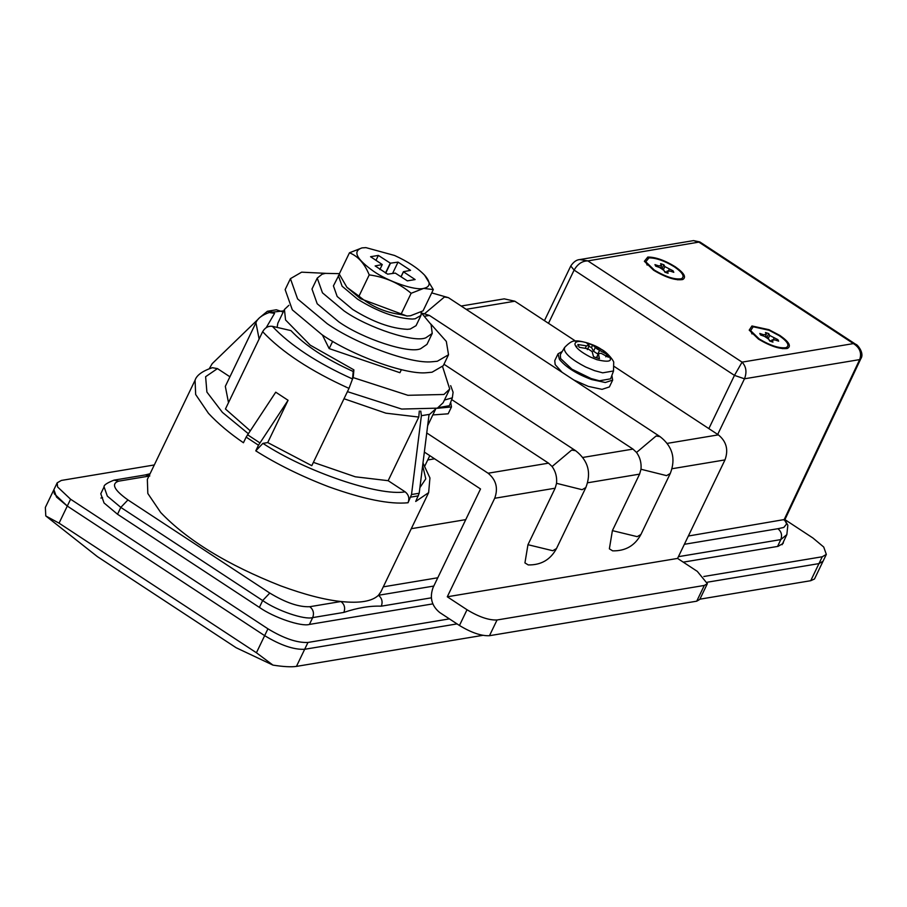 <?xml version="1.0" encoding="UTF-8"?>
<svg xmlns="http://www.w3.org/2000/svg" width="907" height="907" viewBox="0 0 907 907"><rect width="100%" height="100%" fill="white"/><g stroke="black" fill="none" stroke-linecap="round" stroke-linejoin="round"><path stroke-width="1.36" d="M611.874 375.43L612.667 380.09L605.32 382.516L591.613 379.545C576.795 374.081 566.047 367.335 559.392 359.342L558.043 353.809L562.181 351.519M562.068 372.289L555.175 364.625L554.755 360.646L558.043 353.809M612.667 380.09L609.368 386.938L602.033 389.352L588.326 386.393L573.814 379.999M613.54 370.94L610.604 378.831L599.459 380.781L591.115 378.559L571.92 369.194L560.594 358.514L560.311 354.637L564.653 347.404L564.29 349.206C565.231 354.161 572.362 360.09 585.661 367.006L594.595 370.668L602.713 372.834L613.529 370.963L613.699 362.585C614.493 361.836 607.917 352.574 601.228 349.274C593.563 343.662 576.852 339.774 575.242 341.145C572.839 340.476 569.301 342.574 564.63 347.438M575.582 345.986L576.999 346.281M605.808 356.836L606.964 354.433L597.146 349.002L592.679 345.057L586.738 343.027L589.176 345.816L587.339 349.614M606.964 354.433L608.348 357.211L601.035 353.265L598.371 353.719L598.371 353.118L596.817 357.902M589.085 345.42L586.421 345.862L577.85 344.513L579.233 347.29L587.872 348.787L592.146 351.599L593.518 356.666L596.557 357.823L599.459 358.696L598.371 353.719L596.579 357.415M597.906 354.093L593.518 351.247L591.523 347.46L588.87 346.44M591.523 347.46L592.679 345.057M325.636 273.336L301.634 272.168L290.421 278.664L297.598 298.936L327.257 323.742C356.02 343.844 410.304 364.047 431.857 361.78L437.321 361.258L448.523 354.762L446.323 341.429L430.723 323.912M290.421 278.664L285.149 289.616L292.337 309.877L321.985 334.694C350.748 354.784 405.032 374.999 426.596 372.72L432.049 372.21L443.262 365.702L448.523 354.762M421.438 312.926L431.097 324.593L432.231 333.436L425.859 337.789C414.454 343.039 368.287 328.039 344.036 310.886L322.473 292.836L317.246 278.098L322.121 274.197L325.398 273.37L339.422 273.653M432.231 333.436L426.97 344.377L420.599 348.742C409.182 353.979 363.015 338.991 338.764 321.826L317.201 303.777L311.985 289.038L317.246 278.098M332.676 341.315L329.162 348.594L322.382 334.955M401.393 369.648L399.919 372.709L329.162 348.594M450.677 402.289L451.471 406.948L448.171 413.796L432.832 414.941M451.471 406.948L437.015 408.32M444.407 400.089L452.344 397.799L449.407 405.69L438.308 407.651M149.791 475.971L118.624 481.163C110.937 483.737 114.044 489.995 127.944 499.927L120.812 507.398L107.332 496.118L104.078 486.912L100.779 493.748L104.044 502.966L117.525 514.246L259.379 607.384C273.778 617.554 301.294 626.93 309.4 624.435L432.764 603.892M102.582 497.637L100.915 498.034M783.512 541.694L783.115 543.406L778.025 546.365L683.254 562.147M154.292 464.962L61.37 480.438L57.186 482.83L53.898 489.667L56.506 497.036L67.288 506.061L264.651 635.648C280.501 645.262 293.845 649.809 304.673 649.287L457.06 623.903L304.673 649.287L296.442 666.396C291.192 667.167 283.358 666.736 272.962 665.114L256.42 652.757L59.057 523.158L45.781 515.936L45.35 507.421L53.898 489.667L54.318 493.805L67.288 506.061L59.057 523.158M703.843 576.489L822.252 556.762L818.964 563.61L707.562 582.169L818.964 563.61L823.034 561.24L826.334 554.404L823.726 547.034L812.933 538.01L784.895 519.598M57.186 482.83L57.606 486.968L70.576 499.213L267.939 628.812C283.8 638.415 297.133 642.961 307.961 642.451L449.407 618.88M822.252 556.762L826.334 554.404M353.14 371.451L353.9 369.863L353.186 377.607L407.889 395.305L443.931 394.477L449.725 389.035L442.627 366.791M272.349 326.316C290.251 345.34 316.974 362.891 352.528 378.967L348.991 388.389C310.716 371.065 281.93 352.165 262.645 331.69C265.025 327.62 268.257 325.828 272.349 326.316L290.932 330.59C304.843 345.363 325.602 358.991 353.22 371.485L352.528 378.967L353.186 377.607M288.857 305.33L284.435 309.491L285.558 319.967L310.205 345.136L353.9 369.863M284.435 309.491L277.859 323.175L277.1 327.404M347.426 391.643L401.676 409.057L437.344 408.161L443.149 402.719L449.725 389.035M421.494 312.972L429.442 315.443L632.973 449.09L636.544 452.446C640.081 457.4 641.555 463.001 640.988 469.248L639.582 474.134L612.395 530.629L637.202 536.649L640.909 534.495C634.911 545.651 625.49 551.105 612.656 550.855L609.368 548.837L612.395 530.629M556.479 548.565C550.47 559.721 541.048 565.174 528.225 564.925L524.938 562.907L527.965 544.699L555.152 488.204L556.547 483.318L582.124 489.701L585.843 487.547L556.479 548.565L552.76 550.719L527.965 544.699M426.743 432.945L488.091 473.227L548.531 463.16L552.102 466.515C555.64 471.47 557.125 477.071 556.547 483.318M548.531 463.16L451.686 399.568M488.091 473.227C496.163 479.848 498.362 488.193 494.7 498.272L447.287 596.783L467.026 609.742C478.919 616.953 488.918 620.354 497.047 619.98L704.297 585.446L707.358 583.666L697.302 571.376L677.574 558.417L724.976 459.906C728.65 449.827 726.439 441.471 718.367 434.861L614.345 366.553M497.047 619.98L489.474 635.705C481.345 636.09 471.345 632.678 459.452 625.479L439.714 612.52C431.641 605.899 429.442 597.554 433.104 587.475L480.517 488.964L424.351 452.083M707.358 583.666L699.785 599.402L696.723 601.182L704.297 585.446M466.175 309.321L514.836 301.215L504.247 298.857L461.164 306.033M514.836 301.215L575.594 341.111M489.474 635.705L696.723 601.182M447.287 596.783L677.574 558.417M339.331 274.288L333.425 285.875L337.166 296.476L352.676 309.446C372.777 321.917 391.008 328.538 407.356 329.32L410.202 329.048L416.064 325.658L421.007 315.398L421.267 311.804M338.356 275.615L342.109 286.215L357.607 299.185C377.72 311.657 395.951 318.278 412.288 319.06L415.145 318.788L421.007 315.398M403.422 271.703L400.996 276.748L403.422 271.703L410.554 270.343L398.037 262.123L392.584 273.449M398.037 262.123L390.384 263.189L378.355 255.411L370.566 256.715L382.278 264.538L375.147 265.944L387.663 274.163L395.305 273.098L407.345 280.864L415.134 279.571L403.479 271.805L401.075 276.805M382.266 264.583L379.863 269.56M378.355 255.411L375.986 260.332M390.259 263.132L385.509 273.007M390.384 263.189L385.622 273.075M390.486 263.211L385.713 273.132M425.655 276.386L425.134 275.785C430.893 282.746 430.417 286.941 423.682 288.392C415.576 290.875 388.06 281.499 373.661 271.34C356.281 258.926 352.404 251.114 362.006 247.894L365.975 247.645L394.579 255.479C407.81 261.522 417.832 268.098 424.635 275.218L433.297 289.594L423.059 310.852L410.52 315.749L407.164 316.01L400.905 314.548C385.033 312.439 371.065 306.305 358.991 296.147L346.871 287.258L360.487 298.698L406.903 316.01M433.297 289.594L423.682 288.392L411.132 293.29C399.125 283.165 385.158 277.032 369.217 274.889C364.58 263.529 357.993 256.171 349.456 252.792L362.006 247.894L365.623 247.645M346.893 287.281L339.229 274.05L349.456 252.792M358.991 296.147L369.217 274.889M400.905 314.548L411.132 293.29M675.114 266.681C664.706 260.286 655.602 257.078 647.791 257.044L644.367 261.284L653.63 270.252C666.01 277.599 675.726 280.694 682.756 279.526C686.622 277.202 684.071 272.916 675.114 266.681M674.354 266.805C664.684 260.876 656.226 257.894 648.981 257.86L645.795 261.794L654.389 270.127C665.897 276.952 674.91 279.821 681.44 278.732C685.034 276.578 682.665 272.599 674.354 266.805M677.733 279.832L681.44 278.732M787.276 348.481C780.065 349.376 770.462 346.259 758.479 339.105L749.216 330.125L751.948 325.976L768.989 329.706L779.963 335.522C789.169 341.984 791.607 346.304 787.276 348.481L787.321 348.469M785.995 347.676C779.294 348.515 770.372 345.624 759.238 338.98L750.645 330.636L753.184 326.781L769.011 330.25L779.204 335.647C787.741 341.644 790.008 345.658 785.995 347.676L782.582 348.673M422.979 463.012L429.941 477.966L428.637 492.637L380.895 591.829L378.446 595.275C372.108 601.386 359.614 603.472 340.987 601.511C324.536 599.788 304.48 594.584 280.819 585.899C227.521 564.902 187.477 540.436 160.698 512.5L147.83 493.487L147.342 479.418L195.073 380.226C196.592 375.283 202.329 371.099 212.317 367.686L217.465 368.605L229.925 376.79M258.688 318.674L212.204 363.65L209.336 368.582M420.746 411.052L421.392 415.701L429.068 414.42L419.193 493.249L415.723 501.469L428.637 492.637M421.392 415.701L411.517 494.53L408.048 502.75C389.931 504.575 363.435 499.224 328.549 486.708C301.283 476.232 277.02 464.282 255.774 450.847L258.484 445.212L246.148 437.117L243.439 442.752C229.494 433.217 217.827 423.399 208.44 413.297L195.663 394.511L195.073 380.226M431.29 597.838L381.314 606.171C370.011 605.729 357.517 607.803 343.866 612.406C345.454 608.019 344.501 604.391 340.987 601.511L309.82 606.704C313.334 609.583 314.287 613.211 312.7 617.599C304.582 620.082 277.066 610.706 262.667 600.547L120.812 507.398L117.525 514.246M381.314 606.171C382.913 601.783 381.949 598.155 378.446 595.275L433.784 586.058M149.167 475.608L145.256 474.939L114.021 480.143C106.947 482.943 103.625 485.2 104.078 486.912M784.362 519.938L786.505 523.056M784.725 519.745L787.843 525.21L786.845 534.608L780.791 539.608C782.378 535.221 781.426 531.593 777.911 528.713L783.807 527.443L786.652 523.917L784.646 519.813M688.345 536.026L784.997 519.428L860.709 358.957L859.745 359.421C861.877 352.914 859.768 347.642 853.43 343.594L699.24 242.35L693.56 240.604L579.743 259.572C576.512 259.776 573.519 261.919 570.764 266L574.108 270.093L548.497 323.311M267.939 628.812L264.651 635.648C280.501 645.262 293.845 649.809 304.673 649.287L307.961 642.451M810.733 580.707L818.964 563.61L823.034 561.24L814.497 578.995L810.733 580.707L699.887 599.176M783.977 520.028L859.666 359.603L744.477 378.797C747.039 372.187 746.234 366.632 742.073 362.142L734.466 375.385L574.108 270.093C577.646 263.971 582.249 260.91 587.883 260.899L579.777 259.561M860.709 358.957L859.745 359.421M856.083 344.535L853.43 343.594L742.073 362.142L587.883 260.899L699.841 241.942L856.072 344.524C856.344 343.651 864.995 352.732 860.8 358.775M427.73 459.962L434.6 458.806M348.991 388.389L311.793 465.688L267.724 442.571L288.075 400.293L275.739 392.187L246.148 437.117M262.645 331.69L225.446 408.989L250.162 430.734M283.211 312.031L276.329 309.775L267.395 311.271L272.712 312.144L274.572 313.368L269.232 312.496C261.84 315.194 257.407 318.606 255.933 322.733L259.119 339.014M260.32 317.099L267.395 311.271M288.075 400.293L258.484 445.212M660.715 267.622L662.246 268.2L663.89 264.776L660.636 263.665L661.52 265.966L660.591 267.894M672.518 271.885L673.051 270.796L664.854 266.613L663.21 270.037L662.246 268.2M666.509 272.463L664.355 271.216M661.475 265.468L658.811 265.91L654.945 264.617L655.704 266.148L659.593 267.497L663.89 270.32L664.854 272.157L668.108 273.268L667.223 270.978L666.384 272.735M664.854 266.613L663.89 264.776M673.051 270.796L673.799 272.315L669.933 271.023L667.269 271.465L666.622 272.814M767.084 337.041L768.728 333.617L769.714 335.477L768.07 338.889L767.084 337.041L765.565 336.463M769.193 340.057L771.358 341.304M777.367 340.726L777.889 339.637L778.648 341.157L774.782 339.864L772.118 340.318L772.957 342.109L769.692 340.998L768.728 339.161L764.442 336.338L760.542 334.989L759.794 333.47L763.649 334.751L766.313 334.309L765.474 332.518L768.728 333.617M771.222 341.576L772.072 339.819L771.472 341.656M769.714 335.477L777.889 339.637M765.429 336.735L766.313 334.309M256.42 652.757L264.651 635.648L67.288 506.061L70.576 499.213M482.739 635.353L296.442 666.396M45.781 515.936L97.389 556.626L236.16 647.745L272.962 665.114M411.279 528.702L465.756 519.632M437.775 577.77L383.298 586.852M228.507 402.64L225.321 386.359L255.933 322.733M419.295 411.03L418.785 417.061L388.162 480.687L405.168 491.855C408.717 494.723 409.681 498.351 408.048 502.75M267.724 442.571L262.917 443.364L255.774 450.847M388.162 480.687L355.283 476.799L313.391 462.366M590.378 357.029C580.741 352.029 575.594 347.732 574.913 344.15C575.401 340.839 580.015 340.578 588.722 343.345L602.736 350.272C614.651 360.249 612.69 363.39 596.84 359.682L590.378 357.029M593.518 351.247L595.298 347.54M597.804 354.059L599.584 350.351M585.287 348.22L586.421 345.862M431.709 292.893L448.387 297.643L444.43 297.008L424.873 313.459M640.988 469.248L666.566 475.631L670.273 473.477L640.909 534.495M670.273 473.477C675.998 458.704 672.597 446.414 660.058 436.63L656.101 435.995L636.544 452.446M585.843 487.547C591.568 472.774 588.155 460.484 575.616 450.7L571.671 450.065L552.102 466.515M459.452 625.479L467.026 609.742M494.7 498.272L555.152 488.204M582.827 457.445L632.973 449.09M424.782 316.214L429.442 315.443M667.269 443.376L718.367 434.861M672.064 468.726L724.976 459.906M587.634 482.785L639.582 474.134M648.029 257.996L647.791 257.044M418.444 495.834L410.769 497.115M127.944 499.927L269.798 593.065L262.667 600.547L259.379 607.384M269.798 593.065C285.648 602.679 298.993 607.225 309.82 606.704M343.866 612.406L312.7 617.599L309.4 624.435M118.624 481.163L114.021 480.143M684.366 544.302L777.911 528.713M777.571 546.433L780.791 539.608L678.413 556.671M717.698 434.419L744.477 378.797L734.466 375.385L708.855 428.614M419.193 493.249L411.517 494.53M272.712 312.144L283.789 310.852M259.844 442.843L247.509 434.736M658.267 267.043L658.811 265.91M668.527 270.683L669.139 269.424M773.399 339.535L774 338.288M763.104 335.885L763.649 334.751M435.768 408.853L429 414.896M422.662 465.608L425.791 478.839L419.907 487.615M266.204 327.676L274.572 313.368M248.246 433.637L222.43 412.402L206.898 392.062L205.617 376.711L217.465 368.605M418.785 417.061L385.894 413.173L344.014 398.74M405.168 491.855C378.729 496.469 305.648 471.561 262.917 443.364M452.332 397.822L453.092 392.255L450.677 385.668M660.058 436.63L448.387 297.643M575.616 450.7L443.965 364.251M365.362 247.634L365.975 247.645M407.164 316.01L406.563 315.999M429.793 455.654L424.85 465.937M645.795 261.794L647.156 265.116M752.005 333.969L750.645 330.636M145.256 474.939L150.074 473.737M786.845 534.608L782.072 544.733M699.841 241.942L693.56 240.604M544.449 320.659L570.764 266M435.598 409.204L427.651 425.723"/></g></svg>
